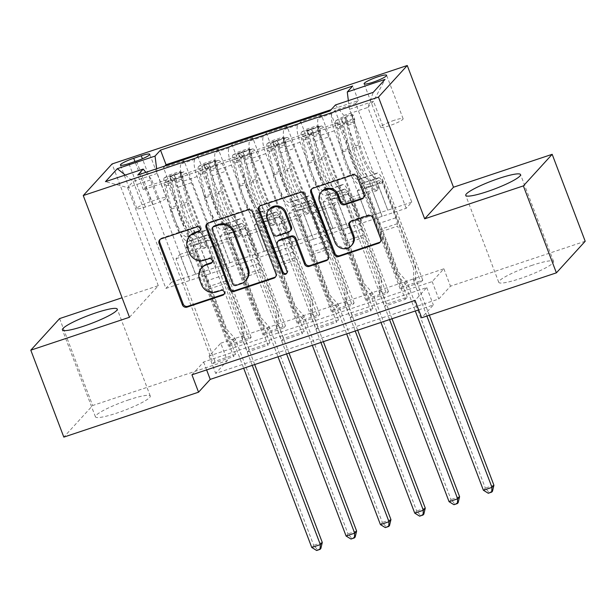 <?xml version="1.0" encoding="UTF-8"?>
<svg xmlns="http://www.w3.org/2000/svg" width="616" height="616" viewBox="0 0 616 616"><rect width="100%" height="100%" fill="white"/><g stroke="black" fill="none" stroke-linecap="round" stroke-linejoin="round"><path stroke-width="0.46" stroke-dasharray="3.08 2.31" d="M200.085 230.577A2.58 2.456 -137.6 0 0 197.713 226.072L161.908 238.007A3.688 3.511 -137.6 0 0 160.129 239.393M224.201 294.071A2.58 2.456 -137.6 0 0 221.829 289.559L217.194 291.106L216.416 291.961M212.143 262.324A2.58 2.456 -137.6 0 0 209.771 257.819L205.136 259.359L204.358 260.214M532.247 265.273A29.322 4.235 -20.8 0 0 498.76 282.344A29.322 4.235 -20.8 0 0 520.104 278.594A29.322 4.235 -20.8 0 0 553.584 261.515A29.322 4.235 -20.8 0 0 532.247 265.273M128.929 399.776A29.322 4.235 -20.8 0 0 95.442 416.855A29.322 4.235 -20.8 0 0 116.778 413.097A29.322 4.235 -20.8 0 0 150.266 396.026A29.322 4.235 -20.8 0 0 128.929 399.776M394.356 120.266A12.027 1.732 -20.8 0 0 380.619 127.273A12.027 1.732 -20.8 0 0 389.374 125.733A12.027 1.732 -20.8 0 0 403.11 118.726A12.027 1.732 -20.8 0 0 394.356 120.266M422.776 280.141L355.671 103.473L335.073 110.341L402.179 287.01L422.776 280.141L420.828 282.274L400.238 289.143L402.179 287.01M388.45 291.584L321.344 114.922L300.747 121.791L367.86 298.452L388.45 291.584L386.509 293.724L365.912 300.593L367.86 298.452M354.131 303.034L287.017 126.372L266.42 133.241L333.533 309.902L354.131 303.034L352.183 305.166L331.585 312.035L333.533 309.902M319.804 314.483L252.691 137.815L232.101 144.683L299.207 321.352L319.804 314.483L317.856 316.616L297.259 323.485L299.207 321.352M197.775 156.133L264.88 332.794L285.478 325.926L218.364 149.264L197.775 156.133L194.933 159.251A15.038 4.081 71.6 0 0 197.105 176.576L229.86 262.824L216.131 267.398L206.306 241.233L210.233 236.921L249.203 339.508L228.613 346.377L230.553 344.244L251.151 337.375L249.203 339.508M145.93 186.787L213.036 363.455L233.633 356.587L166.528 179.918L145.93 186.787L143.32 189.651L335.543 125.549L338.153 122.684L405.259 299.353L384.661 306.221L386.609 304.081L407.207 297.212L405.259 299.353M180.257 175.344L247.363 352.005L267.96 345.137L200.847 168.476L180.257 175.344L183.098 172.226L169.369 176.807L166.528 179.918M214.584 163.894L281.689 340.563L302.287 333.695L235.173 157.026L214.584 163.894L217.425 160.776A15.038 4.081 -108.4 0 1 217.949 160.422A15.038 4.081 -108.4 0 1 225.818 171.271L212.089 175.853A15.038 4.081 71.6 0 0 204.219 165.003A15.038 4.081 71.6 0 0 203.688 165.358L200.847 168.476M248.903 152.445L316.016 329.113L336.606 322.245L269.5 145.576L248.903 152.445L251.744 149.334A15.038 4.081 -108.4 0 1 252.275 148.98A15.038 4.081 -108.4 0 1 260.145 159.829L246.415 164.403A15.038 4.081 71.6 0 0 238.546 153.553A15.038 4.081 71.6 0 0 238.015 153.908L235.173 157.026M283.229 141.002L350.342 317.663L370.932 310.795L303.827 134.134L283.229 141.002L286.07 137.884A15.038 4.081 -108.4 0 1 286.602 137.53A15.038 4.081 -108.4 0 1 294.471 148.379L280.742 152.96A15.038 4.081 71.6 0 0 272.865 142.111A15.038 4.081 71.6 0 0 272.341 142.465L269.5 145.576M321.344 114.922L318.503 118.041A15.038 4.081 71.6 0 0 320.674 135.366L353.43 221.606L343.605 195.441L347.532 191.129L386.509 293.724M335.073 110.341L332.232 113.459A15.038 4.081 -108.4 0 0 334.403 130.785L367.167 217.032L353.43 221.606M287.017 126.372L284.176 129.483A15.038 4.081 71.6 0 0 286.348 146.808L319.111 233.056L309.278 206.891L313.213 202.579L352.183 305.166M300.747 121.791L297.905 124.909A15.038 4.081 -108.4 0 0 300.077 142.234L332.84 228.474L319.111 233.056M252.691 137.815L249.85 140.933A15.038 4.081 71.6 0 0 252.021 158.258L284.785 244.506L274.952 218.334L278.886 214.022L317.856 316.616M266.42 133.241L263.579 136.352A15.038 4.081 -108.4 0 0 265.75 153.677L298.514 239.924L284.785 244.506M218.364 149.264L215.523 152.383A15.038 4.081 71.6 0 0 217.694 169.708L250.458 255.956L240.625 229.783L244.56 225.471L283.529 328.066L262.932 334.935L264.88 332.794M232.101 144.683L229.26 147.802A15.038 4.081 -108.4 0 0 231.424 165.126L264.187 251.374L250.458 255.956M191.946 374.798L203.626 361.992L426.742 287.58L415.061 300.385M213.036 363.455L214.984 361.322L235.582 354.454L233.633 356.587M247.363 352.005L249.311 349.873L269.908 343.004L267.96 345.137M281.689 340.563L283.637 338.423L304.227 331.554L302.287 333.695M316.016 329.113L317.964 326.981L338.554 320.112L336.606 322.245M350.342 317.663L352.283 315.531L372.88 308.662L370.932 310.795M220.751 343.204L443.867 268.799L432.193 281.604L209.078 356.01L220.751 343.204L227.358 360.591L92.631 405.528L63.825 437.114M285.478 325.926L283.529 328.066M352.283 315.531L313.313 212.944L317.248 208.631L327.158 234.711L347.824 227.758L315.069 141.511A15.038 4.081 71.6 0 0 307.192 130.661A15.038 4.081 71.6 0 0 306.668 131.016L303.827 134.134M347.824 227.758L361.561 223.177L328.798 136.929L315.069 141.511M317.964 326.981L278.986 224.386L282.921 220.074L292.831 246.161L313.505 239.208L280.742 152.96M313.505 239.208L327.235 234.627L294.471 148.379M283.637 338.423L244.668 235.836L248.595 231.524L258.504 257.603L279.179 250.65L246.415 164.403M279.179 250.65L292.908 246.077L260.145 159.829M249.311 349.873L210.341 247.285L214.268 242.974L224.178 269.053L244.852 262.1L212.089 175.853M244.852 262.1L258.581 257.519L225.818 171.271M251.151 337.375L184.045 160.714L181.204 163.825A15.038 4.081 71.6 0 0 183.368 181.15L216.131 267.398M214.984 361.322L176.014 258.728L179.949 254.416L189.851 280.503L224.255 268.969L191.491 182.721A15.038 4.081 71.6 0 0 183.622 171.872A15.038 4.081 71.6 0 0 183.098 172.226M210.526 273.55L177.762 187.303A15.038 4.081 71.6 0 0 169.893 176.453A15.038 4.081 71.6 0 0 169.369 176.807M328.798 136.929A15.038 4.081 -108.4 0 0 320.921 126.08A15.038 4.081 -108.4 0 0 320.397 126.434L317.556 129.553L338.153 122.684M355.671 103.473L358.273 100.616L331.162 109.656M164.888 166.004L163.448 167.583L184.045 160.714M386.609 304.081L347.64 201.494L351.574 197.182L361.476 223.261L406.183 208.293L411.788 202.148L373.473 101.294L349.449 109.309L387.757 210.164L377.931 183.992L381.858 179.679L420.828 282.274M411.788 202.148L387.757 210.164M156.641 168.753L157.226 173.419L195.534 274.266L171.51 282.282L133.202 181.427L127.597 187.58L151.621 179.564L145.853 172.349M157.226 173.419L133.202 181.427L125.256 175.059M171.51 282.282L165.904 288.427L127.597 187.58L105.467 181.658M165.904 288.427L189.928 280.419L151.621 179.564M59.606 318.588L92.631 405.528M585.2 241.256L450.473 286.186L438.792 298.991L215.685 373.404L227.358 360.591M443.867 268.799L450.473 286.186M129.483 317.263L158.289 285.67L122.076 297.751M158.289 285.67L112.058 163.956M418.664 309.863L433.348 304.966L421.667 317.779M406.183 208.293L367.868 107.446L373.473 101.294L385.038 79.395M382.151 216.308L343.844 115.454L367.868 107.446L373.204 92.369M367.167 217.032L387.834 210.079M332.84 228.474L353.515 221.521M298.514 239.924L319.188 232.971M264.187 251.374L284.861 244.421M229.86 262.824L250.535 255.863M195.534 274.266L216.208 267.313M203.626 361.992L206.63 369.9M426.742 287.58L433.348 304.966M209.078 356.01L215.685 373.404M432.193 281.604L438.792 298.991M195.619 274.182L185.709 248.102L189.636 243.79L210.233 236.921M185.709 248.102L206.306 241.233M230.553 344.244L163.448 167.583M189.636 243.79L228.613 346.377M143.32 189.651L137.776 175.044M235.582 354.454L196.612 251.859L200.539 247.547L210.449 273.635M179.949 254.416L200.539 247.547M176.014 258.728L196.612 251.859M317.556 129.553L384.661 306.221M229.937 262.732L220.035 236.652L240.625 229.783M220.035 236.652L223.962 232.34L244.56 225.471M223.962 232.34L262.932 334.935M269.908 343.004L230.931 240.417L234.865 236.105L244.775 262.185M214.268 242.974L234.865 236.105M210.341 247.285L230.931 240.417M248.595 231.524L269.192 224.655L279.102 250.735M244.668 235.836L265.257 228.967L269.192 224.655M304.227 331.554L265.257 228.967M264.264 251.29L254.354 225.202L258.289 220.89L297.259 323.485M258.289 220.89L278.886 214.022M254.354 225.202L274.952 218.334M282.921 220.074L303.519 213.205L313.421 239.293M278.986 224.386L299.584 217.517L303.519 213.205M338.554 320.112L299.584 217.517M298.591 239.84L288.681 213.76L292.615 209.448L331.585 312.035M292.615 209.448L313.213 202.579M288.681 213.76L309.278 206.891M317.248 208.631L337.845 201.763L347.747 227.843M313.313 212.944L333.911 206.075L337.845 201.763M372.88 308.662L333.911 206.075M332.917 228.39L323.007 202.31L326.942 197.998L365.912 300.593M326.942 197.998L347.532 191.129M323.007 202.31L343.605 195.441M351.574 197.182L372.164 190.313L382.074 216.393M347.64 201.494L368.237 194.625L372.164 190.313M335.543 125.549L329.991 110.942M335.443 104.959L343.844 115.454M407.207 297.212L368.237 194.625M367.244 216.947L357.334 190.86L361.269 186.548L400.238 289.143M349.449 109.309L348.363 100.654M358.273 100.616L352.729 86.009M361.269 186.548L381.858 179.679M357.334 190.86L377.931 183.992M150.227 201.748A11.658 1.679 -20.8 0 0 136.921 208.531A11.658 1.679 -20.8 0 0 145.399 207.038L152.953 204.52A11.658 1.679 -20.8 0 0 166.258 197.736A11.658 1.679 -20.8 0 0 157.781 199.23L150.227 201.748L134.958 161.546M190.313 235.358A11.812 11.234 -137.6 0 0 188.257 246.916L187.48 247.763M205.136 259.359A11.812 11.234 -137.6 0 1 190.205 252.036L188.257 246.916M202.379 267.105A11.812 11.234 -137.6 0 0 200.323 278.655L199.538 279.51M217.194 291.106A11.812 11.234 -137.6 0 1 202.264 283.776L200.323 278.655M275.606 276.815A3.688 3.511 -137.6 0 0 276.676 272.811L253.338 211.365A3.688 3.511 -137.6 0 0 248.672 209.078L208.916 222.33A3.688 3.511 -137.6 0 0 207.13 223.724M213.436 226.526A2.58 2.456 -137.6 0 0 212.982 229.052L212.204 229.907M246.2 279.995A11.812 11.234 -137.6 0 1 241.626 282.96L236.737 284.592A2.58 2.456 -137.6 0 1 233.472 282.99L212.982 229.052M259.521 206.252A3.688 3.511 -137.6 0 1 261.307 204.859L301.062 191.599L300.285 192.454M327.997 259.336A3.688 3.511 -137.6 0 0 329.067 255.332L305.728 193.894A3.688 3.511 -137.6 0 0 301.062 191.599M278.463 240.74A3.688 3.511 -137.6 0 0 277.824 244.352L287.68 270.293L286.902 271.148M286.786 273.196A2.58 2.456 -137.6 0 0 287.68 270.293M269.723 208.832A9.871 9.394 -137.6 0 0 267.999 218.495L267.221 219.342M290.798 230.345A3.688 3.511 -137.6 0 1 289.366 231.27L278.078 235.035A3.688 3.511 -137.6 0 1 273.412 232.74L267.999 218.495M322.045 191.191A9.871 9.394 -137.6 0 0 320.328 200.847L319.55 201.702M351.998 244.945A9.871 9.394 -137.6 0 1 335.697 241.303L320.328 200.847M380.388 241.865A3.688 3.511 -137.6 0 0 381.458 237.861L373.55 217.04A3.688 3.511 -137.6 0 0 368.884 214.753L351.867 220.428A3.688 3.511 -137.6 0 0 350.088 221.814M363.602 197.659A3.688 3.511 -137.6 0 0 364.664 193.655L358.119 176.422A3.688 3.511 -137.6 0 0 353.453 174.128L313.698 187.387A3.688 3.511 -137.6 0 0 311.912 188.773M179.549 171.564L181.266 176.084L183.144 176.646L181.427 172.126L179.549 171.564L169.254 174.998L164.264 177.847L165.981 182.375A5.074 1.378 71.6 0 0 166.066 185.94L171.548 209.001A23.87 6.476 71.6 0 0 187.287 236.721A23.87 6.476 71.6 0 0 188.042 236.244L194.564 234.072A11.843 3.211 -108.4 0 1 194.941 233.834A11.843 3.211 -108.4 0 1 201.139 242.373L202.464 245.861A2.256 2.148 -137.6 0 0 206.191 246.693A2.256 2.148 -137.6 0 0 206.583 244.49L205.259 241.002A11.843 3.211 71.6 0 0 199.06 232.455A11.843 3.211 71.6 0 0 198.683 232.694L205.205 230.523A11.843 3.211 -108.4 0 1 205.582 230.284A11.843 3.211 -108.4 0 1 211.781 238.823L244.021 323.693L242.073 325.825L225.957 283.399L208.793 289.12L208.485 286.679A8.17 2.218 71.6 0 0 206.953 280.796L193.609 245.661A6.953 1.887 -108.4 0 0 189.967 240.64A6.953 1.887 -108.4 0 0 189.743 240.779A28.76 7.808 71.6 0 1 188.835 241.364L195.357 239.185A28.76 7.808 71.6 0 0 196.265 238.608L189.743 240.779M181.427 172.126A9.964 2.703 71.6 0 0 181.551 179.179L187.041 202.24A28.76 7.808 71.6 0 0 205.998 235.635A28.76 7.808 71.6 0 0 206.907 235.058L200.385 237.237A6.953 1.887 -108.4 0 1 200.608 237.091A6.953 1.887 -108.4 0 1 204.25 242.111L205.575 245.599A2.256 2.148 42.4 0 1 204.304 248.371A2.256 2.148 42.4 0 1 201.455 246.97L200.131 243.482A6.953 1.887 71.6 0 0 196.489 238.469A6.953 1.887 71.6 0 0 196.265 238.608M164.264 177.847A9.964 2.703 71.6 0 0 164.387 184.9L169.877 207.962A28.76 7.808 71.6 0 0 188.835 241.364M188.042 236.244A11.843 3.211 -108.4 0 1 188.419 236.005A11.843 3.211 -108.4 0 1 194.618 244.552L226.857 329.414L234.765 338.246A3.758 3.581 42.4 0 1 235.505 339.462L313.713 545.337L311.765 547.47M208.793 289.12L224.909 331.547L226.857 329.414M183.144 176.646A5.074 1.378 71.6 0 0 183.229 180.219L188.712 203.28A23.87 6.476 71.6 0 0 204.45 231A23.87 6.476 71.6 0 0 205.205 230.523M206.907 235.058A6.953 1.887 -108.4 0 1 207.13 234.919A6.953 1.887 -108.4 0 1 210.772 239.94L224.116 275.067A8.17 2.218 -108.4 0 1 225.649 280.958L225.957 283.399M181.266 176.084L170.971 179.518L169.254 174.998M165.981 182.375L170.971 179.518M254.701 364.549L244.09 336.598A3.758 3.581 42.4 0 1 243.844 335.22L244.021 323.693M322.291 542.473L313.713 545.337L317.417 549.641L320.851 548.494M200.385 237.237A28.76 7.808 -108.4 0 1 199.476 237.815A28.76 7.808 -108.4 0 1 180.519 204.42L175.029 181.358A9.964 2.703 -108.4 0 1 174.482 175.368C173.496 174.597 172.126 175.059 170.363 176.746A9.964 2.703 71.6 0 0 170.909 182.729L176.399 205.79A28.76 7.808 71.6 0 0 195.357 239.185M194.564 234.072A23.87 6.476 -108.4 0 1 193.809 234.55A23.87 6.476 -108.4 0 1 178.07 206.83L172.588 183.768A5.074 1.378 -108.4 0 1 172.264 181.751C173.766 179.433 175.136 178.979 176.384 180.373A5.074 1.378 71.6 0 0 176.707 182.39L182.19 205.459A23.87 6.476 71.6 0 0 197.929 233.179A23.87 6.476 71.6 0 0 198.683 232.694M174.482 175.368L176.384 180.373L174.482 175.368M224.909 331.547L232.817 340.379A3.758 3.581 42.4 0 1 233.556 341.595L243.674 368.222M252.26 365.365L242.142 338.731A3.758 3.581 42.4 0 1 241.895 337.352L242.073 325.825M316.639 550.496L317.417 549.641M213.875 160.114L215.592 164.634L217.471 165.204L215.754 160.676L213.875 160.114L203.58 163.548L198.591 166.405L200.308 170.925A5.074 1.378 71.6 0 0 200.385 174.497L205.875 197.559A23.87 6.476 71.6 0 0 221.614 225.279A23.87 6.476 71.6 0 0 222.368 224.794L228.89 222.622A11.843 3.211 -108.4 0 1 229.268 222.384A11.843 3.211 -108.4 0 1 235.466 230.931L236.79 234.411A2.256 2.148 -137.6 0 0 240.517 235.25A2.256 2.148 -137.6 0 0 240.91 233.04L239.585 229.552A11.843 3.211 71.6 0 0 233.387 221.013A11.843 3.211 71.6 0 0 233.01 221.252L239.532 219.073A11.843 3.211 -108.4 0 1 239.909 218.834A11.843 3.211 -108.4 0 1 246.107 227.381L278.347 312.243L276.399 314.376L260.283 271.949L243.12 277.677L242.812 275.229A8.17 2.218 71.6 0 0 241.28 269.346L227.935 234.211A6.953 1.887 -108.4 0 0 224.293 229.198A6.953 1.887 -108.4 0 0 224.07 229.337A28.76 7.808 71.6 0 1 223.161 229.914L229.683 227.735A28.76 7.808 71.6 0 0 230.592 227.158L224.07 229.337M215.754 160.676A9.964 2.703 71.6 0 0 215.877 167.729L221.36 190.791A28.76 7.808 71.6 0 0 240.325 224.193A28.76 7.808 71.6 0 0 241.233 223.608L234.711 225.787A6.953 1.887 -108.4 0 1 234.935 225.649A6.953 1.887 -108.4 0 1 238.577 230.661L239.901 234.149A2.256 2.148 42.4 0 1 238.631 236.921A2.256 2.148 42.4 0 1 235.782 235.528L234.457 232.04A6.953 1.887 71.6 0 0 230.815 227.019A6.953 1.887 71.6 0 0 230.592 227.158M198.591 166.405A9.964 2.703 71.6 0 0 198.714 173.458L204.204 196.519A28.76 7.808 71.6 0 0 223.161 229.914M222.368 224.794A11.843 3.211 -108.4 0 1 222.746 224.555A11.843 3.211 -108.4 0 1 228.944 233.102L261.184 317.964L269.092 326.796A3.758 3.581 42.4 0 1 269.831 328.012L348.04 533.887L346.092 536.02M243.12 277.677L259.236 320.104L261.184 317.964M217.471 165.204A5.074 1.378 71.6 0 0 217.548 168.769L223.038 191.83A23.87 6.476 71.6 0 0 238.777 219.55A23.87 6.476 71.6 0 0 239.532 219.073M241.233 223.608A6.953 1.887 -108.4 0 1 241.457 223.469A6.953 1.887 -108.4 0 1 245.099 228.49L258.443 263.625A8.17 2.218 -108.4 0 1 259.975 269.508L260.283 271.949M215.592 164.634L205.297 168.068L203.58 163.548M200.308 170.925L205.297 168.068M289.027 353.099L278.417 325.148A3.758 3.581 42.4 0 1 278.17 323.77L278.347 312.243M356.618 531.03L348.04 533.887L351.744 538.192L355.178 537.044M234.711 225.787A28.76 7.808 -108.4 0 1 233.803 226.365A28.76 7.808 -108.4 0 1 214.838 192.97L209.355 169.908A9.964 2.703 -108.4 0 1 208.809 163.925C207.823 163.155 206.445 163.61 204.689 165.296A9.964 2.703 71.6 0 0 205.236 171.279L210.726 194.34A28.76 7.808 71.6 0 0 229.683 227.735M228.89 222.622A23.87 6.476 -108.4 0 1 228.136 223.1A23.87 6.476 -108.4 0 1 212.397 195.38L206.907 172.318A5.074 1.378 -108.4 0 1 206.591 170.301C208.093 167.983 209.463 167.529 210.71 168.923A5.074 1.378 71.6 0 0 211.026 170.948L216.516 194.009A23.87 6.476 71.6 0 0 232.255 221.729A23.87 6.476 71.6 0 0 233.01 221.252M208.809 163.925L210.71 168.923L208.809 163.925M259.236 320.104L267.144 328.929A3.758 3.581 42.4 0 1 267.883 330.145L278.001 356.78M286.579 353.915L276.469 327.281A3.758 3.581 42.4 0 1 276.222 325.903L276.399 314.376M350.966 539.046L351.744 538.192M248.202 148.664L249.919 153.184L251.798 153.754L250.081 149.234L248.202 148.664L237.907 152.098L232.917 154.955L234.634 159.475A5.074 1.378 71.6 0 0 234.711 163.048L240.202 186.109A23.87 6.476 71.6 0 0 255.94 213.829A23.87 6.476 71.6 0 0 256.695 213.352L263.217 211.173A11.843 3.211 -108.4 0 1 263.594 210.934A11.843 3.211 -108.4 0 1 269.793 219.481L271.117 222.969A2.256 2.148 -137.6 0 0 274.844 223.8A2.256 2.148 -137.6 0 0 275.236 221.591L273.912 218.11A11.843 3.211 71.6 0 0 267.714 209.563A11.843 3.211 71.6 0 0 267.336 209.802L273.858 207.623A11.843 3.211 -108.4 0 1 274.236 207.384A11.843 3.211 -108.4 0 1 280.434 215.931L312.666 300.793L310.726 302.933L294.61 260.499L277.446 266.228L277.138 263.787A8.17 2.218 71.6 0 0 275.606 257.896L262.254 222.769A6.953 1.887 -108.4 0 0 258.62 217.748A6.953 1.887 -108.4 0 0 258.397 217.887A28.76 7.808 71.6 0 1 257.488 218.464L264.01 216.293A28.76 7.808 71.6 0 0 264.918 215.715L258.397 217.887M250.081 149.234A9.964 2.703 71.6 0 0 250.204 156.287L255.686 179.348A28.76 7.808 71.6 0 0 274.644 212.743A28.76 7.808 71.6 0 0 275.56 212.166L269.038 214.337A6.953 1.887 -108.4 0 1 269.261 214.199A6.953 1.887 -108.4 0 1 272.896 219.219L274.22 222.699A2.256 2.148 42.4 0 1 272.957 225.479A2.256 2.148 42.4 0 1 270.101 224.078L268.776 220.59A6.953 1.887 71.6 0 0 265.142 215.569A6.953 1.887 71.6 0 0 264.918 215.715M232.917 154.955A9.964 2.703 71.6 0 0 233.04 162.008L238.523 185.07A28.76 7.808 71.6 0 0 257.488 218.464M256.695 213.352A11.843 3.211 -108.4 0 1 257.072 213.113A11.843 3.211 -108.4 0 1 263.271 221.652L295.503 306.522L303.418 315.346A3.758 3.581 42.4 0 1 304.158 316.562L382.359 522.445L380.418 524.578M277.446 266.228L293.562 308.655L295.503 306.522M251.798 153.754A5.074 1.378 71.6 0 0 251.875 157.326L257.365 180.388A23.87 6.476 71.6 0 0 273.104 208.108A23.87 6.476 71.6 0 0 273.858 207.623M275.56 212.166A6.953 1.887 -108.4 0 1 275.783 212.027A6.953 1.887 -108.4 0 1 279.418 217.04L292.769 252.175A8.17 2.218 -108.4 0 1 294.302 258.058L294.61 260.499M249.919 153.184L239.624 156.618L237.907 152.098M234.634 159.475L239.624 156.618M323.354 341.649L312.736 313.706A3.758 3.581 42.4 0 1 312.497 312.32L312.666 300.793M390.944 519.581L382.359 522.445L386.07 526.742L389.505 525.602M269.038 214.337A28.76 7.808 -108.4 0 1 268.129 214.915A28.76 7.808 -108.4 0 1 249.164 181.52L243.682 158.458A9.964 2.703 -108.4 0 1 243.135 152.475C242.15 151.705 240.771 152.16 239.016 153.846A9.964 2.703 71.6 0 0 239.562 159.837L245.045 182.898A28.76 7.808 71.6 0 0 264.01 216.293M263.217 211.173A23.87 6.476 -108.4 0 1 262.462 211.658A23.87 6.476 -108.4 0 1 246.723 183.938L241.233 160.868A5.074 1.378 -108.4 0 1 240.918 158.851C242.419 156.541 243.79 156.079 245.037 157.48A5.074 1.378 71.6 0 0 245.353 159.498L250.843 182.559A23.87 6.476 71.6 0 0 266.582 210.279A23.87 6.476 71.6 0 0 267.336 209.802M243.135 152.475L245.037 157.48L243.135 152.475M293.562 308.655L301.47 317.486A3.758 3.581 42.4 0 1 302.21 318.695L312.327 345.33M320.905 342.465L310.795 315.839A3.758 3.581 42.4 0 1 310.549 314.453L310.726 302.933M385.293 527.596L386.07 526.742M282.528 137.222L284.245 141.742L286.117 142.304L284.4 137.784L282.528 137.222L272.226 140.656L267.236 143.505L268.961 148.032A5.074 1.378 71.6 0 0 269.038 151.598L274.528 174.659A23.87 6.476 71.6 0 0 290.267 202.379A23.87 6.476 71.6 0 0 291.022 201.902L297.543 199.73A11.843 3.211 -108.4 0 1 297.921 199.492A11.843 3.211 -108.4 0 1 304.119 208.031L305.444 211.519A2.256 2.148 -137.6 0 0 309.17 212.351A2.256 2.148 -137.6 0 0 309.563 210.148L308.239 206.66A11.843 3.211 71.6 0 0 302.04 198.113A11.843 3.211 71.6 0 0 301.663 198.352L308.185 196.181A11.843 3.211 -108.4 0 1 308.562 195.942A11.843 3.211 -108.4 0 1 314.761 204.481L346.993 289.351L345.045 291.483L328.929 249.056L311.765 254.778L311.465 252.337A8.17 2.218 71.6 0 0 309.933 246.454L296.581 211.319A6.953 1.887 -108.4 0 0 292.939 206.298A6.953 1.887 -108.4 0 0 292.723 206.437A28.76 7.808 71.6 0 1 291.807 207.022L298.329 204.843A28.76 7.808 71.6 0 0 299.245 204.266L292.723 206.437M284.4 137.784A9.964 2.703 71.6 0 0 284.523 144.837L290.013 167.899A28.76 7.808 71.6 0 0 308.97 201.293A28.76 7.808 71.6 0 0 309.887 200.716L303.365 202.887A6.953 1.887 -108.4 0 1 303.58 202.749A6.953 1.887 -108.4 0 1 307.222 207.769L308.547 211.257A2.256 2.148 42.4 0 1 307.284 214.029A2.256 2.148 42.4 0 1 304.427 212.628L303.103 209.14A6.953 1.887 71.6 0 0 299.461 204.127A6.953 1.887 71.6 0 0 299.245 204.266M267.236 143.505A9.964 2.703 71.6 0 0 267.359 150.558L272.85 173.62A28.76 7.808 71.6 0 0 291.807 207.022M291.022 201.902A11.843 3.211 -108.4 0 1 291.399 201.663A11.843 3.211 -108.4 0 1 297.597 210.21L329.83 295.072L337.737 303.904A3.758 3.581 42.4 0 1 338.484 305.12L416.685 510.995L414.737 513.128M311.765 254.778L327.889 297.205L329.83 295.072M286.117 142.304A5.074 1.378 71.6 0 0 286.201 145.876L291.691 168.938A23.87 6.476 71.6 0 0 307.43 196.658A23.87 6.476 71.6 0 0 308.185 196.181M309.887 200.716A6.953 1.887 -108.4 0 1 310.102 200.577A6.953 1.887 -108.4 0 1 313.744 205.598L327.088 240.725A8.17 2.218 -108.4 0 1 328.628 246.616L328.929 249.056M284.245 141.742L273.943 145.176L272.226 140.656M268.961 148.032L273.943 145.176M357.68 330.207L347.062 302.256A3.758 3.581 42.4 0 1 346.816 300.877L346.993 289.351M425.271 508.131L416.685 510.995L420.397 515.299L423.831 514.152M303.365 202.887A28.76 7.808 -108.4 0 1 302.448 203.472A28.76 7.808 -108.4 0 1 283.491 170.078L278.001 147.008A9.964 2.703 -108.4 0 1 277.462 141.025C276.469 140.256 275.098 140.718 273.342 142.404A9.964 2.703 71.6 0 0 273.881 148.387L279.371 171.448A28.76 7.808 71.6 0 0 298.329 204.843M297.543 199.73A23.87 6.476 -108.4 0 1 296.789 200.208A23.87 6.476 -108.4 0 1 281.05 172.488L275.56 149.426A5.074 1.378 -108.4 0 1 275.244 147.401C276.738 145.091 278.116 144.629 279.364 146.031A5.074 1.378 71.6 0 0 279.679 148.048L285.17 171.109A23.87 6.476 71.6 0 0 300.908 198.837A23.87 6.476 71.6 0 0 301.663 198.352M277.462 141.025L279.364 146.031L277.462 141.025M327.889 297.205L335.797 306.036A3.758 3.581 42.4 0 1 336.536 307.253L346.654 333.88M355.232 331.023L345.114 304.389A3.758 3.581 42.4 0 1 344.875 303.01L345.045 291.483M419.619 516.154L420.397 515.299M316.855 125.772L318.572 130.292L320.443 130.862L318.726 126.334L316.855 125.772L306.552 129.206L301.563 132.063L303.28 136.583A5.074 1.378 71.6 0 0 303.365 140.155L308.855 163.217A23.87 6.476 71.6 0 0 324.586 190.937A23.87 6.476 71.6 0 0 325.348 190.452L331.87 188.28A11.843 3.211 -108.4 0 1 332.24 188.042A11.843 3.211 -108.4 0 1 338.446 196.589L339.77 200.069A2.256 2.148 -137.6 0 0 343.489 200.908A2.256 2.148 -137.6 0 0 343.882 198.699L342.558 195.21A11.843 3.211 71.6 0 0 336.359 186.671A11.843 3.211 71.6 0 0 335.99 186.902L342.511 184.731A11.843 3.211 -108.4 0 1 342.881 184.492A11.843 3.211 -108.4 0 1 349.08 193.039L381.319 277.901L379.371 280.034L363.255 237.607L346.092 243.328L345.792 240.887A8.17 2.218 71.6 0 0 344.252 235.004L330.908 199.869A6.953 1.887 -108.4 0 0 327.265 194.856A6.953 1.887 -108.4 0 0 327.05 194.995A28.76 7.808 71.6 0 1 326.134 195.572L332.655 193.393A28.76 7.808 71.6 0 0 333.572 192.816L327.05 194.995M318.726 126.334A9.964 2.703 71.6 0 0 318.849 133.387L324.339 156.449A28.76 7.808 71.6 0 0 343.297 189.851A28.76 7.808 71.6 0 0 344.213 189.266L337.691 191.445A6.953 1.887 -108.4 0 1 337.907 191.306A6.953 1.887 -108.4 0 1 341.549 196.319L342.873 199.807A2.256 2.148 42.4 0 1 341.603 202.579A2.256 2.148 42.4 0 1 338.754 201.186L337.429 197.697A6.953 1.887 71.6 0 0 333.787 192.677A6.953 1.887 71.6 0 0 333.572 192.816M301.563 132.063A9.964 2.703 71.6 0 0 301.686 139.116L307.176 162.177A28.76 7.808 71.6 0 0 326.134 195.572M325.348 190.452A11.843 3.211 -108.4 0 1 325.718 190.213A11.843 3.211 -108.4 0 1 331.924 198.76L364.156 283.622L372.064 292.454A3.758 3.581 42.4 0 1 372.811 293.67L451.012 499.545L449.064 501.678M346.092 243.328L362.208 285.762L364.156 283.622M320.443 130.862A5.074 1.378 71.6 0 0 320.528 134.427L326.01 157.488A23.87 6.476 71.6 0 0 341.749 185.208A23.87 6.476 71.6 0 0 342.511 184.731M344.213 189.266A6.953 1.887 -108.4 0 1 344.429 189.127A6.953 1.887 -108.4 0 1 348.071 194.148L361.415 229.283A8.17 2.218 -108.4 0 1 362.947 235.166L363.255 237.607M318.572 130.292L308.27 133.726L306.552 129.206M303.28 136.583L308.27 133.726M392.007 318.757L381.389 290.806A3.758 3.581 42.4 0 1 381.142 289.428L381.319 277.901M459.598 496.688L451.012 499.545L454.724 503.85L458.15 502.702M337.691 191.445A28.76 7.808 -108.4 0 1 336.775 192.023A28.76 7.808 -108.4 0 1 317.817 158.628L312.327 135.566A9.964 2.703 -108.4 0 1 311.781 129.576C310.795 128.806 309.425 129.268 307.669 130.954A9.964 2.703 71.6 0 0 308.208 136.937L313.698 159.998A28.76 7.808 71.6 0 0 332.655 193.393M331.87 188.28A23.87 6.476 -108.4 0 1 331.108 188.758A23.87 6.476 -108.4 0 1 315.377 161.038L309.887 137.976A5.074 1.378 -108.4 0 1 309.563 135.959C311.065 133.641 312.435 133.187 313.683 134.581A5.074 1.378 71.6 0 0 314.006 136.606L319.496 159.667A23.87 6.476 71.6 0 0 335.227 187.387A23.87 6.476 71.6 0 0 335.99 186.902M311.781 129.576L313.683 134.581L311.781 129.576M362.208 285.762L370.116 294.587A3.758 3.581 42.4 0 1 370.863 295.803L380.973 322.438M389.558 319.573L379.441 292.939A3.758 3.581 42.4 0 1 379.194 291.56L379.371 280.034M453.938 504.704L454.724 503.85M351.174 114.322L352.891 118.842L354.77 119.412L353.053 114.892L351.174 114.322L340.879 117.756L335.889 120.613L337.606 125.133A5.074 1.378 71.6 0 0 337.691 128.706L343.174 151.767A23.87 6.476 71.6 0 0 358.912 179.487A23.87 6.476 71.6 0 0 359.675 179.01L366.197 176.831A11.843 3.211 -108.4 0 1 366.566 176.592A11.843 3.211 -108.4 0 1 372.765 185.139L374.089 188.627A2.256 2.148 -137.6 0 0 377.816 189.459A2.256 2.148 -137.6 0 0 378.209 187.249L376.884 183.768A11.843 3.211 71.6 0 0 370.686 175.221A11.843 3.211 71.6 0 0 370.308 175.46L376.83 173.281A11.843 3.211 -108.4 0 1 377.208 173.042A11.843 3.211 -108.4 0 1 383.406 181.589L415.646 266.451L413.698 268.591L397.582 226.157L380.418 231.885L380.111 229.445A8.17 2.218 71.6 0 0 378.578 223.554L365.234 188.427A6.953 1.887 -108.4 0 0 361.592 183.406A6.953 1.887 -108.4 0 0 361.369 183.545A28.76 7.808 71.6 0 1 360.46 184.122L366.982 181.951A28.76 7.808 71.6 0 0 367.891 181.374L361.369 183.545M353.053 114.892A9.964 2.703 71.6 0 0 353.176 121.945L358.666 145.006A28.76 7.808 71.6 0 0 377.623 178.401A28.76 7.808 71.6 0 0 378.532 177.824L372.01 179.995A6.953 1.887 -108.4 0 1 372.233 179.857A6.953 1.887 -108.4 0 1 375.875 184.877L377.2 188.357A2.256 2.148 42.4 0 1 375.929 191.137A2.256 2.148 42.4 0 1 373.08 189.736L371.756 186.248A6.953 1.887 71.6 0 0 368.114 181.227A6.953 1.887 71.6 0 0 367.891 181.374M335.889 120.613A9.964 2.703 71.6 0 0 336.013 127.666L341.503 150.727A28.76 7.808 71.6 0 0 360.46 184.122M359.675 179.01A11.843 3.211 -108.4 0 1 360.044 178.771A11.843 3.211 -108.4 0 1 366.243 187.31L398.483 272.18L406.391 281.004A3.758 3.581 42.4 0 1 407.13 282.22L485.339 488.103L483.391 490.236M380.418 231.885L396.535 274.312L398.483 272.18M354.77 119.412A5.074 1.378 71.6 0 0 354.855 122.984L360.337 146.046A23.87 6.476 71.6 0 0 376.076 173.766A23.87 6.476 71.6 0 0 376.83 173.281M378.532 177.824A6.953 1.887 -108.4 0 1 378.755 177.678A6.953 1.887 -108.4 0 1 382.397 182.698L395.742 217.833A8.17 2.218 -108.4 0 1 397.274 223.716L397.582 226.157M352.891 118.842L342.596 122.276L340.879 117.756M337.606 125.133L342.596 122.276M429.337 315.223L415.715 279.364A3.758 3.581 42.4 0 1 415.469 277.978L415.646 266.451M493.917 485.239L485.339 488.103L489.042 492.4L492.477 491.26M372.01 179.995A28.76 7.808 -108.4 0 1 371.101 180.573A28.76 7.808 -108.4 0 1 352.144 147.178L346.654 124.116A9.964 2.703 -108.4 0 1 346.107 118.133C345.122 117.363 343.751 117.818 341.988 119.504A9.964 2.703 71.6 0 0 342.535 125.495L348.025 148.556A28.76 7.808 71.6 0 0 366.982 181.951M366.197 176.831A23.87 6.476 -108.4 0 1 365.434 177.316A23.87 6.476 -108.4 0 1 349.695 149.596L344.213 126.526A5.074 1.378 -108.4 0 1 343.89 124.509C345.391 122.199 346.762 121.737 348.009 123.138A5.074 1.378 71.6 0 0 348.333 125.156L353.815 148.217A23.87 6.476 71.6 0 0 369.554 175.937A23.87 6.476 71.6 0 0 370.308 175.46M346.107 118.133L348.009 123.138L346.107 118.133M396.535 274.312L404.442 283.144A3.758 3.581 42.4 0 1 405.189 284.353L415.3 310.988M426.888 316.039L413.767 281.497A3.758 3.581 42.4 0 1 413.521 280.111L413.698 268.591M488.265 493.254L489.042 492.4M197.713 226.072L196.928 226.927M221.829 289.559L221.052 290.413M209.771 257.819L208.993 258.666M334.403 130.785L320.674 135.366M300.077 142.234L286.348 146.808M265.75 153.677L252.021 158.258M231.424 165.126L217.694 169.708M197.105 176.576L183.368 181.15M191.491 182.721L177.762 187.303M320.397 126.434L306.668 131.016M286.07 137.884L272.341 142.465M251.744 149.334L238.015 153.908M217.425 160.776L203.688 165.358M194.933 159.251L181.204 163.825M229.26 147.802L215.523 152.383M263.579 136.352L249.85 140.933M297.905 124.909L284.176 129.483M332.232 113.459L318.503 118.041M145.399 207.038L128.89 163.571M157.781 199.23L142.419 158.782M152.953 204.52L136.444 161.053M190.205 252.036L189.428 252.883M202.264 283.776L201.486 284.63M161.908 238.007L161.13 238.862M253.338 211.365L252.56 212.22M276.676 272.811L275.899 273.666M208.916 222.33L208.131 223.185M248.672 209.078L247.894 209.925M233.472 282.99L232.694 283.837M236.737 284.592L235.959 285.447M241.626 282.96L240.841 283.814M261.307 204.859L260.53 205.713M305.728 193.894L304.951 194.748M329.067 255.332L328.29 256.187M277.824 244.352L277.046 245.207M273.412 232.74L272.634 233.595M278.078 235.035L277.3 235.89M289.366 231.27L288.588 232.124M335.697 241.303L334.911 242.15M351.867 220.428L351.089 221.275M368.884 214.753L368.106 215.608M373.55 217.04L372.772 217.895M381.458 237.861L380.68 238.715M313.698 187.387L312.92 188.242M353.453 174.128L352.675 174.983M358.119 176.422L357.342 177.269M364.664 193.655L363.887 194.51M201.455 246.97L202.464 245.861M181.381 172.11L164.387 177.778M166.104 182.298L183.098 176.63M200.131 243.482L193.609 245.661M224.116 275.067L206.953 280.796M210.772 239.94L204.25 242.111M194.618 244.552L201.139 242.373M205.259 241.002L211.781 238.823M176.399 205.79L169.877 207.962M187.041 202.24L180.519 204.42M171.548 209.001L178.07 206.83M182.19 205.459L188.712 203.28M170.909 182.729L164.387 184.9M166.066 185.94L172.588 183.768M181.551 179.179L175.029 181.358M176.707 182.39L183.229 180.219M225.649 280.958L208.485 286.679M234.765 338.246L232.817 340.379M235.505 339.462L233.556 341.595M244.09 336.598L242.142 338.731M243.844 335.22L241.895 337.352M172.264 181.751L170.363 176.746M205.575 245.599L206.583 244.49M235.782 235.528L236.79 234.411M215.708 160.661L198.714 166.328M200.431 170.848L217.425 165.18M234.457 232.04L227.935 234.211M258.443 263.625L241.28 269.346M245.099 228.49L238.577 230.661M228.944 233.102L235.466 230.931M239.585 229.552L246.107 227.381M210.726 194.34L204.204 196.519M221.36 190.791L214.838 192.97M205.875 197.559L212.397 195.38M216.516 194.009L223.038 191.83M205.236 171.279L198.714 173.458M200.385 174.497L206.907 172.318M215.877 167.729L209.355 169.908M211.026 170.948L217.548 168.769M259.975 269.508L242.812 275.229M269.092 326.796L267.144 328.929M269.831 328.012L267.883 330.145M278.417 325.148L276.469 327.281M278.17 323.77L276.222 325.903M206.591 170.301L204.689 165.296M239.901 234.149L240.91 233.04M270.101 224.078L271.117 222.969M250.027 149.218L233.04 154.878M234.758 159.405L251.744 153.738M268.776 220.59L262.254 222.769M292.769 252.175L275.606 257.896M279.418 217.04L272.896 219.219M263.271 221.652L269.793 219.481M273.912 218.11L280.434 215.931M245.045 182.898L238.523 185.07M255.686 179.348L249.164 181.52M240.202 186.109L246.723 183.938M250.843 182.559L257.365 180.388M239.562 159.837L233.04 162.008M234.711 163.048L241.233 160.868M250.204 156.287L243.682 158.458M245.353 159.498L251.875 157.326M294.302 258.058L277.138 263.787M303.418 315.346L301.47 317.486M304.158 316.562L302.21 318.695M312.736 313.706L310.795 315.839M312.497 312.32L310.549 314.453M240.918 158.851L239.016 153.846M274.22 222.699L275.236 221.591M304.427 212.628L305.444 211.519M284.353 137.768L267.367 143.436M269.084 147.956L286.07 142.288M303.103 209.14L296.581 211.319M327.088 240.725L309.933 246.454M313.744 205.598L307.222 207.769M297.597 210.21L304.119 208.031M308.239 206.66L314.761 204.481M279.371 171.448L272.85 173.62M290.013 167.899L283.491 170.078M274.528 174.659L281.05 172.488M285.17 171.109L291.691 168.938M273.881 148.387L267.359 150.558M269.038 151.598L275.56 149.426M284.523 144.837L278.001 147.008M279.679 148.048L286.201 145.876M328.628 246.616L311.465 252.337M337.737 303.904L335.797 306.036M338.484 305.12L336.536 307.253M347.062 302.256L345.114 304.389M346.816 300.877L344.875 303.01M275.244 147.401L273.342 142.404M308.547 211.257L309.563 210.148M338.754 201.186L339.77 200.069M318.68 126.319L301.686 131.986M303.403 136.506L320.397 130.838M337.429 197.697L330.908 199.869M361.415 229.283L344.252 235.004M348.071 194.148L341.549 196.319M331.924 198.76L338.446 196.589M342.558 195.21L349.08 193.039M313.698 159.998L307.176 162.177M324.339 156.449L317.817 158.628M308.855 163.217L315.377 161.038M319.496 159.667L326.01 157.488M308.208 136.937L301.686 139.116M303.365 140.155L309.887 137.976M318.849 133.387L312.327 135.566M314.006 136.606L320.528 134.427M362.947 235.166L345.792 240.887M372.064 292.454L370.116 294.587M372.811 293.67L370.863 295.803M381.389 290.806L379.441 292.939M381.142 289.428L379.194 291.56M309.563 135.959L307.669 130.954M342.873 199.807L343.882 198.699M373.08 189.736L374.089 188.627M353.007 114.876L336.013 120.536M337.73 125.063L354.724 119.396M371.756 186.248L365.234 188.427M395.742 217.833L378.578 223.554M382.397 182.698L375.875 184.877M366.243 187.31L372.765 185.139M376.884 183.768L383.406 181.589M348.025 148.556L341.503 150.727M358.666 145.006L352.144 147.178M343.174 151.767L349.695 149.596M353.815 148.217L360.337 146.046M342.535 125.495L336.013 127.666M337.691 128.706L344.213 126.526M353.176 121.945L346.654 124.116M348.333 125.156L354.855 122.984M397.274 223.716L380.111 229.445M406.391 281.004L404.442 283.144M407.13 282.22L405.189 284.353M415.715 279.364L413.767 281.497M415.469 277.978L413.521 280.111M343.89 124.509L341.988 119.504M377.2 188.357L378.209 187.249M498.76 282.344L465.735 195.403M95.442 416.855L62.416 329.914M380.619 127.273L364.11 83.807M183.622 171.872L169.893 176.453M217.949 160.422L204.219 165.003M252.275 148.98L238.546 153.553M286.602 137.53L272.865 142.111M320.921 126.08L307.192 130.661M136.921 208.531L120.405 165.065M166.258 197.736L149.75 154.269M403.11 118.726L386.602 75.26M150.266 396.026L117.24 309.086M553.584 261.515L520.558 174.574M212.589 261.946L211.804 262.801M224.648 293.693L223.87 294.548M160.483 238.939L159.706 239.786M200.523 230.199L199.746 231.054M276.037 276.415L275.252 277.269M207.484 223.261L206.707 224.116M328.428 258.943L327.65 259.798M287.225 272.819L286.448 273.673M259.875 205.79L259.097 206.645M350.442 221.352L349.657 222.207M380.819 241.472L380.041 242.327M312.266 188.319L311.488 189.166M364.025 197.266L363.248 198.121M196.489 238.469L189.967 240.64M207.13 234.919L200.608 237.091M194.941 233.834L188.419 236.005M205.582 230.284L199.06 232.455M199.476 237.815L205.998 235.635M187.287 236.721L193.809 234.55M197.929 233.179L204.45 231M205.182 247.801L206.191 246.693M230.815 227.019L224.293 229.198M241.457 223.469L234.935 225.649M229.268 222.384L222.746 224.555M239.909 218.834L233.387 221.013M233.803 226.365L240.325 224.193M221.614 225.279L228.136 223.1M232.255 221.729L238.777 219.55M239.509 236.359L240.517 235.25M265.142 215.569L258.62 217.748M275.783 212.027L269.261 214.199M263.594 210.934L257.072 213.113M274.236 207.384L267.714 209.563M268.129 214.915L274.644 212.743M255.94 213.829L262.462 211.658M266.582 210.279L273.104 208.108M273.827 224.909L274.844 223.8M299.461 204.127L292.939 206.298M310.102 200.577L303.58 202.749M297.921 199.492L291.399 201.663M308.562 195.942L302.04 198.113M302.448 203.472L308.97 201.293M290.267 202.379L296.789 200.208M300.908 198.837L307.43 196.658M308.154 213.459L309.17 212.351M333.787 192.677L327.265 194.856M344.429 189.127L337.907 191.306M332.24 188.042L325.718 190.213M342.881 184.492L336.359 186.671M336.775 192.023L343.297 189.851M324.586 190.937L331.108 188.758M335.227 187.387L341.749 185.208M342.481 202.017L343.489 200.908M368.114 181.227L361.592 183.406M378.755 177.678L372.233 179.857M366.566 176.592L360.044 178.771M377.208 173.042L370.686 175.221M371.101 180.573L377.623 178.401M358.912 179.487L365.434 177.316M369.554 175.937L376.076 173.766M376.807 190.567L377.816 189.459"/><path stroke-width="0.92" d="M200.2 228.528A2.58 2.456 -137.6 0 0 196.928 226.927L161.13 238.862A3.688 3.511 -137.6 0 0 159.059 243.397L182.398 304.843A3.688 3.511 -137.6 0 0 187.064 307.13L222.869 295.195A2.58 2.456 -137.6 0 0 224.316 292.015A2.58 2.456 -137.6 0 0 221.052 290.413L216.416 291.961A11.812 11.234 -137.6 0 1 201.486 284.63L199.538 279.51A11.812 11.234 -137.6 0 1 201.594 267.96A11.812 11.234 -137.6 0 1 206.175 264.995L210.803 263.448A2.58 2.456 -137.6 0 0 212.258 260.275A2.58 2.456 -137.6 0 0 208.993 258.666L204.358 260.214A11.812 11.234 -137.6 0 1 189.428 252.883L187.48 247.763A11.812 11.234 -137.6 0 1 189.536 236.213A11.812 11.234 -137.6 0 1 194.117 233.248L198.745 231.701A2.58 2.456 -137.6 0 0 200.2 228.528M499.222 178.332A29.322 4.235 -20.8 0 0 465.735 195.403A29.322 4.235 -20.8 0 0 487.071 191.653A29.322 4.235 -20.8 0 0 520.558 174.574A29.322 4.235 -20.8 0 0 499.222 178.332M95.896 312.836A29.322 4.235 -20.8 0 0 62.416 329.914A29.322 4.235 -20.8 0 0 83.753 326.157A29.322 4.235 -20.8 0 0 117.24 309.086A29.322 4.235 -20.8 0 0 95.896 312.836M377.847 76.8A12.027 1.732 -20.8 0 0 364.11 83.807A12.027 1.732 -20.8 0 0 372.865 82.267A12.027 1.732 -20.8 0 0 386.602 75.26A12.027 1.732 -20.8 0 0 377.847 76.8M361.815 199.045A3.688 3.511 -137.6 0 0 363.887 194.51L357.342 177.269A3.688 3.511 -137.6 0 0 352.675 174.983L312.92 188.242A3.688 3.511 -137.6 0 0 310.841 192.777L334.188 254.223A3.688 3.511 -137.6 0 0 338.854 256.51L378.609 243.251A3.688 3.511 -137.6 0 0 380.68 238.715L372.772 217.895A3.688 3.511 -137.6 0 0 368.106 215.608L351.089 221.275A3.688 3.511 -137.6 0 0 349.018 225.818L352.937 236.144A9.871 9.394 -137.6 0 1 351.22 245.799A9.871 9.394 -137.6 0 1 334.911 242.15L319.55 201.702A9.871 9.394 -137.6 0 1 321.267 192.046A9.871 9.394 -137.6 0 1 337.576 195.688L340.132 202.433A3.688 3.511 -137.6 0 0 344.798 204.72L361.815 199.045L362.593 198.198A3.688 3.511 -137.6 0 0 363.602 197.659M424.678 218.819L523.369 185.901L556.394 272.842L585.2 241.256L552.175 154.316L453.492 187.226L407.253 65.504L378.447 97.097L424.678 218.819L453.492 187.226M122.076 297.751L59.606 318.588L30.8 350.173L129.483 317.263L83.252 195.549L378.447 97.097M30.8 350.173L63.825 437.114L198.552 392.184L210.233 379.379L418.664 309.863M556.394 272.842L421.667 317.779L415.061 300.385L191.946 374.798L198.552 392.184M252.56 212.22A3.688 3.511 -137.6 0 0 247.894 209.925L208.131 223.185A3.688 3.511 -137.6 0 0 206.06 227.727L229.398 289.166A3.688 3.511 -137.6 0 0 234.065 291.46L273.827 278.201A3.688 3.511 -137.6 0 0 275.899 273.666L252.56 212.22M260.53 205.713L300.285 192.454A3.688 3.511 -137.6 0 1 304.951 194.748L328.29 256.187A3.688 3.511 -137.6 0 1 326.218 260.73L309.201 266.405A3.688 3.511 -137.6 0 1 304.535 264.11L295.072 239.193A3.688 3.511 -137.6 0 0 290.405 236.906L279.117 240.664A3.688 3.511 -137.6 0 0 277.046 245.207L286.902 271.148A2.58 2.456 -137.6 0 1 286.448 273.673A2.58 2.456 -137.6 0 1 282.182 272.719L258.45 210.249A3.688 3.511 -137.6 0 1 260.53 205.713M128.89 163.571L136.444 161.053A11.658 1.679 -20.8 0 0 149.75 154.269A11.658 1.679 -20.8 0 0 141.264 155.756L133.718 158.274A11.658 1.679 -20.8 0 0 120.405 165.065A11.658 1.679 -20.8 0 0 128.89 163.571M407.253 65.504L112.058 163.956L83.252 195.549M348.363 100.654L347.278 91.984L352.729 86.009L160.506 150.112L155.055 156.087L156.641 168.753M347.278 91.984L385.038 79.395L373.204 92.369L335.443 104.959L329.991 110.942L137.776 175.044L143.22 169.069L105.467 181.658L117.302 168.684L155.055 156.087M331.162 109.656L166.058 164.718L164.888 166.004M523.369 185.901L552.175 154.316M206.63 369.9L210.233 379.379M166.058 164.718L160.506 150.112M145.853 172.349L143.22 169.069M125.256 175.059L117.302 168.684M200.085 230.577A2.58 2.456 -137.6 0 1 199.522 230.846L194.895 232.394A11.812 11.234 -137.6 0 0 190.313 235.358L189.536 236.213M201.594 267.96L202.379 267.105A11.812 11.234 -137.6 0 1 206.953 264.141L211.588 262.593A2.58 2.456 -137.6 0 0 212.143 262.324M160.129 239.393A3.688 3.511 -137.6 0 0 159.837 242.542L183.183 303.988A3.688 3.511 -137.6 0 0 187.849 306.283L223.647 294.34A2.58 2.456 -137.6 0 0 224.201 294.071M207.13 223.724A3.688 3.511 -137.6 0 0 206.837 226.873L230.184 288.311A3.688 3.511 -137.6 0 0 234.85 290.606L274.605 277.346A3.688 3.511 -137.6 0 0 275.606 276.815M213.652 226.726A2.58 2.456 -137.6 0 0 212.204 229.907L232.694 283.837A2.58 2.456 -137.6 0 0 235.959 285.447L240.841 283.814A11.812 11.234 -137.6 0 0 245.422 280.85A11.812 11.234 -137.6 0 0 247.478 269.292L233.472 232.432A11.812 11.234 -137.6 0 0 218.541 225.102L213.652 226.726L214.437 225.88A2.58 2.456 -137.6 0 0 213.436 226.526L212.651 227.381M245.422 280.85L246.2 279.995A11.812 11.234 -137.6 0 0 248.256 268.437L247.478 269.292M214.437 225.88L219.319 224.247A11.812 11.234 -137.6 0 1 234.249 231.578L248.256 268.437M277.685 241.595L278.463 240.74A3.688 3.511 -137.6 0 1 279.895 239.816L291.183 236.051A3.688 3.511 -137.6 0 1 295.849 238.338L305.313 263.255A3.688 3.511 -137.6 0 0 309.979 265.55L326.996 259.875A3.688 3.511 -137.6 0 0 327.997 259.336M259.521 206.252A3.688 3.511 -137.6 0 0 259.228 209.401L282.96 271.864A2.58 2.456 -137.6 0 0 286.786 273.196M285.247 213.336A9.871 9.394 -137.6 0 0 268.938 209.686A9.871 9.394 -137.6 0 0 267.221 219.342L272.634 233.595A3.688 3.511 -137.6 0 0 277.3 235.89L288.588 232.124A3.688 3.511 -137.6 0 0 290.66 227.589L285.247 213.336L286.024 212.481A9.871 9.394 -137.6 0 0 269.723 208.832L268.938 209.686M290.02 231.192L290.798 230.345A3.688 3.511 -137.6 0 0 291.437 226.734L290.66 227.589M286.024 212.481L291.437 226.734M321.267 192.046L322.045 191.191A9.871 9.394 -137.6 0 1 338.353 194.841L340.918 201.578A3.688 3.511 -137.6 0 0 345.584 203.865L362.593 198.198M351.22 245.799L351.998 244.945A9.871 9.394 -137.6 0 0 353.723 235.289L352.937 236.144M350.088 221.814A3.688 3.511 -137.6 0 0 349.796 224.963L353.723 235.289M311.912 188.773A3.688 3.511 -137.6 0 0 311.627 191.923L334.965 253.369A3.688 3.511 -137.6 0 0 339.632 255.655L379.387 242.404A3.688 3.511 -137.6 0 0 380.388 241.865M243.674 368.222L311.765 547.47L320.343 544.606L322.291 542.473L254.701 364.549M322.291 542.473L320.851 548.494L320.074 549.349L320.343 544.606L252.26 365.365M320.074 549.349L316.639 550.496L311.765 547.47M278.001 356.78L346.092 536.02L354.67 533.163L356.618 531.03L289.027 353.099M356.618 531.03L355.178 537.044L354.4 537.899L354.67 533.163L286.579 353.915M354.4 537.899L350.966 539.046L346.092 536.02M312.327 345.33L380.418 524.578L388.996 521.713L390.944 519.581L323.354 341.649M390.944 519.581L389.505 525.602L388.727 526.457L388.996 521.713L320.905 342.465M388.727 526.457L385.293 527.596L380.418 524.578M346.654 333.88L414.737 513.128L423.323 510.264L425.271 508.131L357.68 330.207M425.271 508.131L423.831 514.152L423.046 515.007L423.323 510.264L355.232 331.023M423.046 515.007L419.619 516.154L414.737 513.128M380.973 322.438L449.064 501.678L457.65 498.821L459.598 496.688L392.007 318.757M459.598 496.688L458.15 502.702L457.372 503.557L457.65 498.821L389.558 319.573M457.372 503.557L453.938 504.704L449.064 501.678M415.3 310.988L483.391 490.236L491.976 487.372L493.917 485.239L429.337 315.223M493.917 485.239L492.477 491.26L491.699 492.115L491.976 487.372L426.888 316.039M491.699 492.115L488.265 493.254L483.391 490.236M134.958 161.546L133.718 158.274M142.419 158.782L141.264 155.756M194.895 232.394L194.117 233.248M211.588 262.593L210.803 263.448M206.953 264.141L206.175 264.995M223.647 294.34L222.869 295.195M187.849 306.283L187.064 307.13M183.183 303.988L182.398 304.843M159.837 242.542L159.059 243.397M199.522 230.846L198.745 231.701M274.605 277.346L273.827 278.201M234.85 290.606L234.065 291.46M230.184 288.311L229.398 289.166M206.837 226.873L206.06 227.727M234.249 231.578L233.472 232.432M219.319 224.247L218.541 225.102M326.996 259.875L326.218 260.73M309.979 265.55L309.201 266.405M305.313 263.255L304.535 264.11M295.849 238.338L295.072 239.193M291.183 236.051L290.405 236.906M279.895 239.816L279.117 240.664M282.96 271.864L282.182 272.719M259.228 209.401L258.45 210.249M345.584 203.865L344.798 204.72M340.918 201.578L340.132 202.433M338.353 194.841L337.576 195.688M349.796 224.963L349.018 225.818M379.387 242.404L378.609 243.251M339.632 255.655L338.854 256.51M334.965 253.369L334.188 254.223M311.627 191.923L310.841 192.777"/></g></svg>
